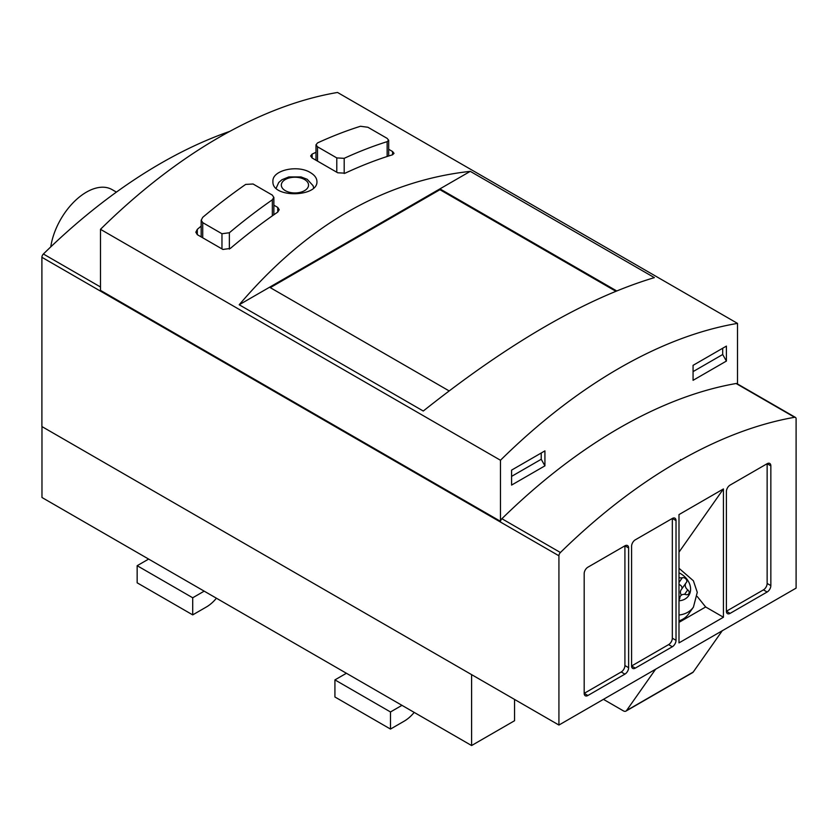 <?xml version="1.0" encoding="UTF-8"?>
<svg xmlns="http://www.w3.org/2000/svg" width="838" height="838" viewBox="0 0 838 838"><rect width="100%" height="100%" fill="white"/><g stroke="black" fill="none" stroke-linecap="round" stroke-linejoin="round"><path stroke-width="1.26" d="M603.433 699.342L623.346 710.844A5.238 3.027 -120 0 0 625.965 711.095A5.238 3.027 -120 0 0 626.552 710.551L655.599 669.227M514.553 699.437L514.553 720.732L471.595 745.537L471.595 674.632M41.973 426.594L41.973 497.5L471.595 745.537M770.845 585.594L770.845 465.844A5.238 3.027 120 0 0 769.755 463.445A5.238 3.027 120 0 0 767.137 463.707L730.097 485.087A5.238 3.027 120 0 0 726.399 491.508L726.399 611.248A5.238 3.027 120 0 0 727.478 613.646A5.238 3.027 120 0 0 730.097 613.385L767.137 592.005A5.238 3.027 120 0 0 770.845 585.594L767.137 583.458L767.137 463.707L770.845 465.844M676.025 640.326L676.025 520.587A5.238 3.027 120 0 0 674.946 518.188A5.238 3.027 120 0 0 672.327 518.45L635.288 539.829A5.238 3.027 120 0 0 631.59 546.25L631.59 665.99A5.238 3.027 120 0 0 632.669 668.389A5.238 3.027 120 0 0 635.288 668.127L672.327 646.747A5.238 3.027 120 0 0 676.025 640.326L672.327 638.189L672.327 518.45L676.025 520.587M628.626 667.697L628.626 547.958A5.238 3.027 120 0 0 627.536 545.559A5.238 3.027 120 0 0 624.918 545.821L587.888 567.2A5.238 3.027 120 0 0 584.18 573.611L584.18 693.361A5.238 3.027 120 0 0 585.27 695.76A5.238 3.027 120 0 0 587.888 695.498L624.918 674.119A5.238 3.027 120 0 0 628.626 667.697L624.918 665.561L624.918 545.821L628.626 547.958M796.1 588.119L796.1 418.864A3.143 1.812 120 0 0 795.451 417.418A3.143 1.812 120 0 0 794.613 417.293A502.821 290.304 120 0 0 560.413 552.514A3.143 1.812 120 0 0 558.925 555.793L558.925 725.048L796.1 588.119M723.435 488.942L678.99 514.595L678.99 642.893L723.435 617.239L723.435 488.942L678.99 552.169M722.262 630.742L693.215 672.066A5.238 3.027 60 0 1 692.628 672.61L625.965 711.095M737.513 383.972L737.513 323.395L337.525 92.463A502.821 290.304 120 0 0 100.487 229.319L100.487 290.377L500.475 521.309L500.475 460.251L100.487 229.319M511.589 485.087L511.589 470.118L544.92 450.875L544.92 465.844L511.589 485.087M726.399 346.104L693.068 365.347L693.068 380.316L726.399 361.073L726.399 346.104M795.451 417.418L736.937 383.636A3.143 1.812 120 0 0 736.089 383.511A502.821 290.304 120 0 0 501.899 518.722A3.143 1.812 120 0 0 500.475 521.309M737.513 323.395A502.821 290.304 120 0 0 500.475 460.251M221.965 233.739L229.371 232.744A502.821 290.304 -60 0 1 272.34 199.811L273.806 197.38L272.34 195.118L253.076 184.004L245.67 184.412A502.821 290.304 120 0 0 202.712 217.346L201.246 220.185L202.712 222.625L221.965 233.739L221.965 248.907M336.782 157.921L344.188 158.33A502.821 290.304 -60 0 1 387.146 141.653L388.612 140.208L387.146 138.375L367.892 127.261L360.487 126.266A502.821 290.304 120 0 0 317.518 142.931L316.052 144.775L317.518 146.797L336.782 157.921L336.782 172.23M392.561 151.531L394.028 153.354L392.561 154.779L392.561 151.531L388.685 149.29M392.561 154.779A502.821 290.304 120 0 0 345.151 173.173L337.745 172.785L312.113 157.994L310.647 155.962L312.113 154.098A502.821 290.304 -60 0 1 315.989 152.317M277.745 207.426L279.211 209.678L277.745 212.087L277.745 207.426L273.869 205.195M277.745 212.087A502.821 290.304 120 0 0 230.335 248.436L222.929 249.462L197.307 234.661L195.83 232.21L197.307 229.361A502.821 290.304 -60 0 1 201.172 226.103M239.207 304.76L423.274 411.029C509.609 342.396 586.631 297.93 654.352 277.629L470.275 171.35C383.94 180.914 306.918 225.38 239.207 304.76L470.275 171.35M310.489 172.659C297.846 164.489 271.973 170.072 272.926 181.437C271.617 198.47 318.231 197.16 316.932 181.437C316.806 178.075 314.659 175.152 310.489 172.659M616.621 290.891L439.929 188.875L439.929 189.692L270.265 287.644M269.564 287.235L449.105 390.896M615.794 291.226L439.929 189.692M541.222 453.012L541.222 459.276L544.92 465.844M511.589 476.382L541.222 459.276M722.691 348.241L722.691 354.505L693.068 371.611M722.691 354.505L726.399 361.073M229.853 131.346A502.821 290.304 120 0 0 43.387 254.008A3.143 1.812 120 0 0 41.9 257.297L41.9 426.552L558.925 725.048M587.888 695.498L584.18 693.361L621.22 671.982A5.238 3.027 120 0 0 624.918 665.561M635.288 668.127L631.59 665.99L668.619 644.611A5.238 3.027 120 0 0 672.327 638.189M730.097 613.385L726.399 611.248L763.439 589.868A5.238 3.027 120 0 0 767.137 583.458M678.99 568.269L693.382 580.776L697.268 592.34L693.435 607.11L688.616 613.961A27.759 21.893 -144.9 0 1 682.907 619.146A27.759 21.893 -144.9 0 1 678.99 620.864M697.268 596.541L705.659 606.974L723.435 617.239M678.99 622.372L705.659 606.974M678.99 577.55A5.772 4.557 35.1 0 0 682.331 577.728A3.3 2.598 35.1 0 1 685.966 578.995A3.3 2.598 35.1 0 1 686.458 582.389A3.3 2.598 35.1 0 1 686.259 582.62A5.772 4.557 35.1 0 0 685.924 583.039A5.772 4.557 35.1 0 0 687.747 589.879A3.3 2.598 35.1 0 1 688.794 593.786A3.3 2.598 35.1 0 1 685.777 594.592A5.772 4.557 -144.9 0 0 680.508 596.007A5.772 4.557 -144.9 0 0 679.838 598.018A3.3 2.598 35.1 0 1 679.461 599.17A3.3 2.598 35.1 0 1 678.99 599.652M681.881 588.779A3.3 2.598 35.1 0 0 678.99 584.568M685.924 583.039L681.105 589.889A5.772 4.557 35.1 0 0 681.409 595.116M50.751 246.906A51.328 29.634 -60 0 1 75.703 200.209A51.328 29.634 -60 0 1 112.083 189.608L116.419 192.112M346.408 673.26L334.928 679.89L334.928 696.996L390.487 729.07L404.188 721.162A29.33 16.938 120 0 0 414.202 712.394M401.968 705.334L390.487 711.965L334.928 679.89M390.487 711.965L390.487 729.07M148.64 559.082L137.16 565.702L137.16 582.819L192.709 614.883L206.41 606.974A29.33 16.938 120 0 0 216.424 598.217M204.189 591.157L192.709 597.777L137.16 565.702M192.709 597.777L192.709 614.883M681.126 459.936L680.487 459.591M626.552 710.551L693.215 672.066M272.34 199.811L272.34 215.848M229.371 232.744L229.371 249.096M387.146 141.653L387.146 156.486M344.188 158.33L344.188 173.508M304.561 179.531A13.618 7.867 180 0 1 298.454 192.688A13.618 7.867 180 0 1 281.778 183.061A13.618 7.867 180 0 1 304.561 179.531M197.307 234.661L197.307 229.361M312.113 157.994L312.113 154.098M202.712 222.625L202.712 237.783M317.518 146.797L317.518 161.116M100.487 286.973L43.387 254.008M794.613 417.293L736.089 383.511M558.925 555.793L41.9 257.297M560.413 552.514L501.899 518.722M621.22 671.982L624.918 674.119M668.619 644.611L672.327 646.747M763.439 589.868L767.137 592.005M678.99 572.825A17.284 13.628 -144.9 0 1 690.219 585.992A17.284 13.628 -144.9 0 1 685.013 599.044A17.284 13.628 -144.9 0 1 678.99 600.783M693.435 607.11A27.759 21.893 -144.9 0 1 687.715 612.295A27.759 21.893 -144.9 0 1 678.99 615.008M678.99 582.473L682.331 577.728M684.594 594.362L687.747 589.879M678.99 599.233L679.838 598.018M313.674 187.901L313.066 185.68L307.179 179.28L301.051 176.944L288.785 176.944L281.956 179.72L278.729 182.495L276.142 188.204M201.172 220.185L201.172 236.903M273.869 197.38L273.869 214.779M388.685 140.208L388.685 155.994M315.989 144.775L315.989 160.226M678.99 598.175L680.508 596.007"/></g></svg>

